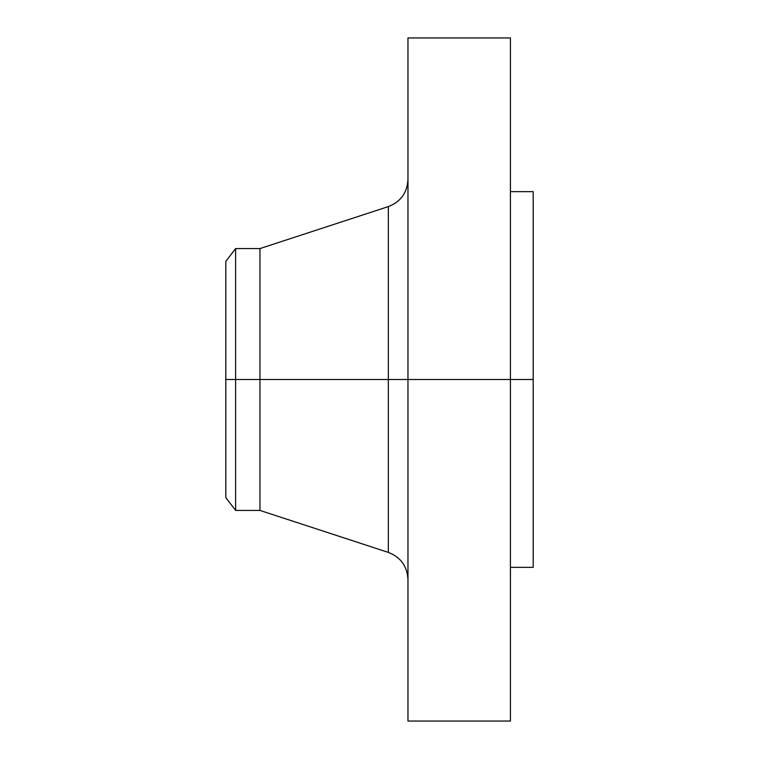 <?xml version="1.0" encoding="UTF-8"?>
<svg xmlns="http://www.w3.org/2000/svg" width="759" height="759" viewBox="0 0 759 759"><rect width="100%" height="100%" fill="white"/><g stroke="black" fill="none" stroke-linecap="round" stroke-linejoin="round"><path stroke-width="1.14" d="M510.428 37.95L510.428 379.5L510.428 37.95L407.962 37.95L407.962 379.5L533.197 379.5L533.197 567.352L533.197 379.5L510.428 379.5L510.428 721.05L510.428 379.5L388.342 379.5L388.342 206.6L388.342 379.5L225.803 379.5L225.803 497.629L225.803 379.5L235.622 379.5L235.622 510.428L235.622 379.5L259.957 379.5L259.957 510.428L259.957 379.5L388.342 379.5L388.342 206.6C400.705 201.809 407.241 192.786 407.962 179.551M225.803 497.629L235.622 510.428L259.957 510.428L388.342 552.4L388.342 379.5L388.342 552.4L388.342 379.5L407.962 379.5L407.962 721.05L407.962 37.95M533.197 191.648L533.197 379.5L533.197 191.648L510.428 191.648M388.342 206.6L259.957 248.572L259.957 379.5L259.957 248.572L235.622 248.572L235.622 379.5L235.622 248.572L225.803 261.371L225.803 379.5L225.803 261.371M510.428 721.05L407.962 721.05M533.197 567.352L510.428 567.352M388.342 552.4C400.705 557.191 407.241 566.214 407.962 579.449"/></g></svg>
